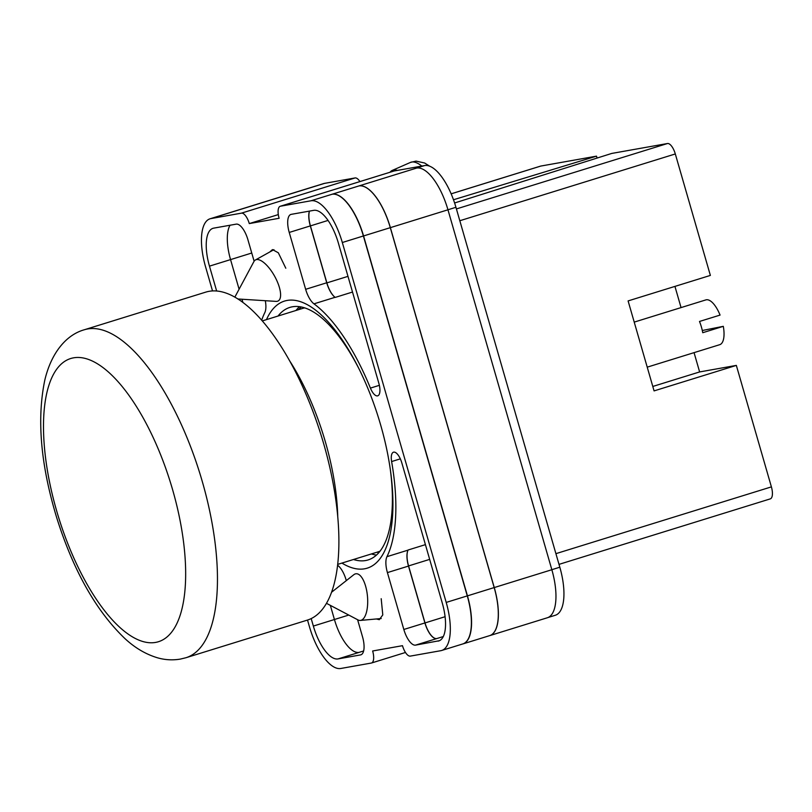 <?xml version="1.0" encoding="UTF-8"?>
<svg xmlns="http://www.w3.org/2000/svg" width="812" height="812" viewBox="0 0 812 812"><rect width="100%" height="100%" fill="white"/><g stroke="black" fill="none" stroke-linecap="round" stroke-linejoin="round"><path stroke-width="1.22" d="M266.468 319.623A139.806 55.246 72.8 0 1 358.579 367.988A139.806 55.246 72.8 0 1 380.625 424.889A139.806 55.246 72.8 0 1 390.542 471.112A139.806 55.246 72.8 0 1 341.913 563.081M359.249 369.338A132.183 52.232 -107.2 0 0 289.874 307.403A132.183 52.232 -107.2 0 0 278.029 316.041M285.804 268.224L278.323 252.796L272.477 249.588L269.746 252.004M376.321 618.967L379.295 619.678L382.787 614.897L381.193 598.698M299.486 306.682A132.183 52.232 -107.2 0 0 295.984 310.478M393.647 171.139A11.723 4.628 72.8 0 1 393.861 171.058A11.723 4.628 72.8 0 1 394.084 170.997L280.455 206.218L310.976 200.787A46.873 18.524 -107.2 0 1 342.319 242.514L446.204 602.423A46.873 18.524 -107.2 0 1 441.718 650.463A46.873 18.524 -107.2 0 1 440.835 650.686L410.314 656.106A11.723 4.628 -107.2 0 1 402.478 645.682L372.647 650.991A11.723 4.628 -107.2 0 1 371.531 662.998A11.723 4.628 -107.2 0 1 371.307 663.049L340.796 668.479A46.873 18.524 -107.2 0 1 309.453 626.752L307.515 620.053M547.998 617.526L555.347 615.252A46.873 18.524 72.8 0 0 559.823 567.212L455.938 207.293A46.873 18.524 72.8 0 0 424.595 165.567L394.084 170.997M315.848 186.009L323.663 183.583A46.873 18.524 72.8 0 1 324.556 183.37L232.019 212.044A46.873 18.524 -107.2 0 0 231.126 212.267L210.044 218.793A46.873 18.524 -107.2 0 0 205.568 266.833L212.521 290.94M359.909 181.573A11.723 4.628 72.8 0 0 355.077 177.94L324.556 183.37M278.313 214.591L249.284 223.584L279.115 218.276A11.723 4.628 -107.2 0 1 280.231 206.268A11.723 4.628 -107.2 0 1 280.455 206.218M261.677 320.243A145.896 57.652 -107.2 0 1 264.824 312.59A17.58 6.943 -107.2 0 0 265.311 300.704M216.652 291.011L209.466 266.143A36.916 14.586 -107.2 0 1 212.998 228.314A36.916 14.586 -107.2 0 1 213.698 228.142L236.18 224.142A17.58 6.943 -107.2 0 1 247.934 239.784L254.115 261.21M370.414 388.106A12.139 4.801 -107.2 0 0 377.712 395.83A12.139 4.801 -107.2 0 0 378.879 383.386L338.411 243.204A36.916 14.586 -107.2 0 0 313.736 210.349L291.244 214.348A17.58 6.943 -107.2 0 0 290.909 214.429A17.58 6.943 -107.2 0 0 289.234 232.445L305.647 289.316A17.58 6.943 -107.2 0 0 313.97 303.84A145.896 57.652 -107.2 0 1 370.414 388.106L379.366 385.324M311.199 618.592L313.351 626.062A36.916 14.586 -107.2 0 0 338.036 658.918L360.518 654.919A17.58 6.943 -107.2 0 0 360.853 654.837A17.58 6.943 -107.2 0 0 362.528 636.821L357.595 619.708M337.619 565.284A145.896 57.652 -107.2 0 0 337.802 565.416A17.58 6.943 -107.2 0 1 346.115 579.951L346.308 580.621M438.074 641.125A36.916 14.586 -107.2 0 0 438.774 640.952A36.916 14.586 -107.2 0 0 442.296 603.123L401.838 462.941A12.139 4.801 -107.2 0 0 393.495 452.193A12.139 4.801 -107.2 0 0 391.617 461.551A145.896 57.652 -107.2 0 1 386.948 556.677A17.58 6.943 -107.2 0 0 387.415 572.602L403.828 629.473A17.58 6.943 -107.2 0 0 415.582 645.124L439.444 640.698M249.284 223.584A11.723 4.628 -107.2 0 0 241.448 213.15L210.937 218.58A46.873 18.524 -107.2 0 0 210.044 218.793M257.262 204.137A46.873 18.524 72.8 0 1 257.617 204.025L315.198 186.181A46.873 18.524 72.8 0 1 316.091 185.958M551.845 569.719L494.264 587.563A46.873 18.524 72.8 0 1 489.778 635.603L547.359 617.759A46.873 18.524 72.8 0 0 551.845 569.719L447.96 209.8A46.873 18.524 72.8 0 0 416.617 168.074L424.595 165.567M330.342 605.366L334.432 619.526A36.916 14.586 -107.2 0 0 359.117 652.381L338.036 658.918M441.718 650.463L462.799 643.936A46.873 18.524 -107.2 0 0 467.276 595.896L446.204 602.423M416.617 168.074L310.976 200.787M467.276 595.896L363.39 235.977A46.873 18.524 -107.2 0 0 332.057 194.251M230.06 225.228A36.916 14.586 -107.2 0 0 230.547 259.607L209.466 266.143M242.92 302.48L241.986 299.232M239.093 289.214L230.547 259.607L251.75 253.019M443.301 636.547L415.582 645.124M429.67 559.377L408.568 565.923A17.58 6.943 72.8 0 1 408.091 550.008A145.896 57.652 -107.2 0 1 408.02 550.14A17.58 6.943 -107.2 0 0 408.497 566.076L424.909 622.946A17.58 6.943 -107.2 0 0 436.663 638.587M352.51 292.046L335.183 297.415A145.896 57.652 -107.2 0 0 335.051 297.314L313.97 303.84M309.392 211.12A17.58 6.943 -107.2 0 0 310.316 225.909L326.728 282.779A17.58 6.943 -107.2 0 0 335.051 297.314M353.474 559.498A132.183 52.232 -107.2 0 0 368.13 559.925A132.183 52.232 -107.2 0 0 390.328 469.61M371.439 553.936A132.183 52.232 -107.2 0 0 376.474 555.083M230.415 212.48A46.873 18.524 72.8 0 1 230.953 212.297A46.873 18.524 72.8 0 1 231.846 212.084M358.965 185.938A46.873 18.524 72.8 0 1 390.298 227.664L494.183 587.573L467.448 595.866A46.873 18.524 72.8 0 1 462.972 643.906A46.873 18.524 72.8 0 1 462.424 644.048M467.448 595.866L363.563 235.947A46.873 18.524 72.8 0 0 332.23 194.22M436.775 638.567A17.58 6.943 72.8 0 1 425.021 622.926L408.568 565.923M335.183 297.415A17.58 6.943 72.8 0 1 326.881 282.891L310.428 225.888A17.58 6.943 72.8 0 1 309.504 211.1M377.661 552.008L378.29 553.276M298.349 309.748A130.661 51.633 72.8 0 1 301.323 306.997M494.183 587.573A46.873 18.524 72.8 0 1 489.707 635.613L462.972 643.906M230.953 212.297L257.688 204.015A46.873 18.524 72.8 0 1 258.581 203.792M257.617 204.025A46.873 18.524 72.8 0 1 258.5 203.802M494.264 587.563L390.379 227.644A46.873 18.524 72.8 0 0 359.036 185.928M237.855 298.978L276.05 301.384A23.436 8.891 -119.1 0 0 277.105 301.323A23.436 8.891 -119.1 0 0 278.212 300.937A23.436 8.891 -119.1 0 0 273.857 274.872A23.436 8.891 -119.1 0 0 256.511 259.596A23.436 8.891 -119.1 0 0 255.415 259.982A23.436 8.891 -119.1 0 0 253.902 261.586L234.83 297.162M390.054 172.235A35.16 13.327 60.9 0 1 392.247 170.418A35.16 13.327 60.9 0 1 397.362 170.418M331.611 592.212L353.819 574.703A23.436 9.297 84.8 0 1 355.757 573.8A23.436 9.297 84.8 0 1 356.062 573.759A23.436 9.297 84.8 0 1 367.684 599.936A23.436 9.297 84.8 0 1 360.65 620.388A23.436 9.297 84.8 0 1 360.345 620.439A23.436 9.297 84.8 0 1 357.97 619.911L326.495 603.336M304.733 307.9A127.443 50.354 -107.2 0 0 302.551 308.438L262.266 320.923M337.721 564.381L378.006 551.896A127.443 50.354 -107.2 0 0 380.107 551.115M337.741 516.31A140.628 55.561 -107.2 0 0 289.468 360.558M84.316 329.763L205.761 292.127A171.677 67.832 72.8 0 1 209.019 291.335A171.677 67.832 72.8 0 1 322.608 440.084A171.677 67.832 72.8 0 1 307.403 620.094L185.968 657.73A171.677 67.832 72.8 0 0 201.173 477.72A171.677 67.832 72.8 0 0 87.584 328.972A171.677 67.832 72.8 0 0 84.316 329.763C66.685 334.666 51.511 352.185 44.873 379.813C36.652 418.89 40.661 465.043 56.881 518.269C73.638 571.222 96.435 611.436 125.271 638.902C135.208 648.037 145.957 654.33 157.508 657.801C164.988 659.953 172.591 660.389 180.315 659.1L185.968 657.73M634.223 322.11L705.861 299.902A23.436 9.257 -107.2 0 1 720.061 315.086L699.497 321.461A23.436 9.257 72.8 0 1 701.416 327.033A23.436 9.257 72.8 0 1 702.745 332.707L723.309 326.333A23.436 9.257 -107.2 0 1 719.736 344.684L647.225 367.156M702.299 330.504L723.309 326.333M540.386 166.186A11.723 4.628 72.8 0 1 540.599 166.105A11.723 4.628 72.8 0 1 540.822 166.054L451.147 193.845M453.482 199.762L596.515 156.148L540.822 166.054M596.515 156.148A19.488 7.704 -107.2 0 0 597.104 158.056M456.405 208.938L667.474 143.521L611.771 153.427L454.598 202.98M667.474 143.521A11.723 4.628 72.8 0 1 675.31 153.955L459.815 220.732M652.797 386.451L699.629 371.937L736.342 365.4L654.076 390.897L628.102 300.917L710.368 275.42L675.31 153.955M699.629 371.937L694.057 352.641M681.055 307.596L674.945 286.403M555.905 553.662L771.4 486.875L736.342 365.4M771.4 486.875A11.723 4.628 72.8 0 1 770.283 498.883A11.723 4.628 72.8 0 1 770.06 498.944M232.019 212.044L210.937 218.58M355.077 177.94L241.448 213.15M363.39 235.977L342.319 242.514M424.909 622.946L403.828 629.473M408.497 566.076L387.415 572.602M408.02 550.14L386.948 556.677M425.417 544.639L408.091 550.008M400.326 458.851L391.617 461.551M348.764 615.06L313.351 626.062M361.178 654.716L360.518 654.919M363.634 650.96L358.955 652.412M326.728 282.779L305.647 289.316M310.316 225.909L289.234 232.445M390.298 227.664L363.563 235.947M328.048 220.428L310.428 225.888M347.983 276.354L326.881 282.891M445.088 616.704L425.021 622.926M447.96 209.8L390.379 227.644M559.823 567.212L551.835 569.689M455.938 207.293L447.95 209.77M421.834 166.064A33.272 12.616 -119.1 0 0 410.547 162.38L392.247 170.418M73.506 357.838A148.241 58.576 -107.2 0 0 56.525 510.443A148.241 58.576 -107.2 0 0 155.64 642.404A148.241 58.576 -107.2 0 0 172.631 489.788A148.241 58.576 -107.2 0 0 73.506 357.838M405.482 652.472L371.531 662.998M393.861 171.058L280.231 206.268M255.415 259.982L273.948 249.66M429.781 166.257L424.635 163.009L416.059 161.121L410.547 162.38M360.345 620.439L381.214 618.521M559.001 564.37L770.283 498.883M451.147 193.824L540.599 166.105"/></g></svg>
